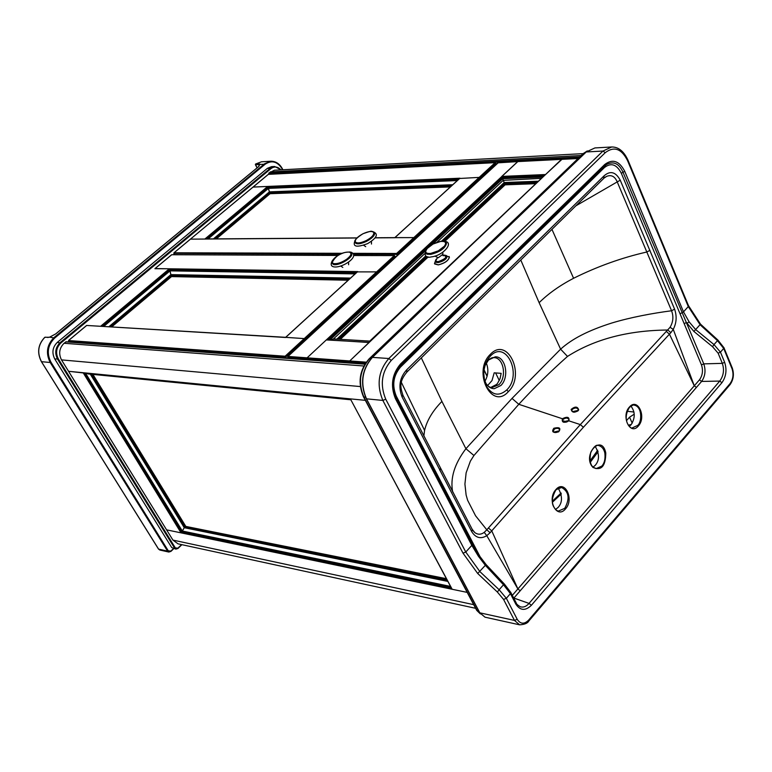 <?xml version="1.0" encoding="UTF-8"?>
<svg xmlns="http://www.w3.org/2000/svg" width="772" height="772" viewBox="0 0 772 772"><rect width="100%" height="100%" fill="white"/><g stroke="black" fill="none" stroke-linecap="round" stroke-linejoin="round"><path stroke-width="1.16" d="M178.033 543.835L172.918 540.091L61.499 359.887C58.431 353.653 59.28 348.114 64.047 343.27L66.141 341.764L364.944 364.017M83.723 372.828L365.349 400.34L350.363 398.873L452.18 589.277L467.195 592.394L452.18 589.277L451.736 588.447L452.18 589.277L181.044 532.854L181.497 532.13L451.456 588.139M450.539 586.421L182.337 531.03L181.044 532.854L166.588 529.853L181.044 532.854L83.289 372.944L68.563 371.293L350.363 398.873L451.794 588.775M88.23 373.938L86.03 373.214L88.23 373.938M451.128 587.531L181.883 531.763L184.267 527.701L90.285 374.14M447.326 580.428L184.653 527.035L91.202 374.227L184.653 527.035L184.267 527.701L185.116 526.272L446.718 579.28M92.891 374.391L185.502 525.906L185.116 526.272L446.399 578.691M578.489 157.903L269.023 173.816L268.801 173.082L274.417 170.216L582.937 153.647M84.505 373.059L181.883 531.763L181.497 532.13L83.82 372.992M85.509 373.156L182.337 531.03L184.267 527.701L447.866 581.422M447.306 580.39L184.662 527.006L185.116 526.272L92.206 374.323M255.58 164.011L261.496 161.792L255.657 163.982L259.817 164.011L258.427 166.791L55.738 333.909L49.504 337.239L44.844 337.306C38.05 344.544 36.931 352.669 41.476 361.682L50.199 362.493C45.567 353.132 46.841 344.823 54.021 337.567L264.642 163.732L270.856 161.223C275.672 161.203 279.493 163.732 282.311 168.807L282.909 169.763M282.658 169.772L282.301 169.087C277.524 161.522 271.831 159.891 265.221 164.166L255.542 164.745L257.144 167.804M265.221 164.166L54.638 338.068L49.794 337.161M171.712 547.56L175.871 549.124L171.712 547.56L54.754 358.98C51.676 352.756 52.525 347.226 57.292 342.392L267.392 168.325L271.57 166.646L274.485 166.482M498.422 162.583L287.966 356.432L307.102 357.832L306.957 358.816L287.831 357.407L288.323 358.305M365.513 363.139L306.957 358.816L307.449 359.733L307.102 357.832L326.305 339.931L369.141 342.363L349.745 360.949L366.208 362.155M424.6 253.785L333.475 338.937L330.87 340.056L333.475 338.937L369.778 341.099L541.442 178.342L503.19 180.358L436.894 242.302M518.147 161.58L497.718 162.853M369.219 342.411L349.745 360.949L350.092 362.908L349.745 360.949L307.102 357.832L517.925 161.502L497.834 162.651M577.842 158.53L517.703 161.599L501.8 176.412L502.138 177.29L327.762 339.873M328.621 339.921L502.389 177.84L501.8 176.412L545.543 174.54L369.103 342.517L326.932 339.815M544.424 175.505L502.138 177.29L504.184 182.539L502.726 178.708L432.465 244.29M535.16 183.707L505.11 184.846L504.184 182.539L537.766 181.227M369.827 341.716L369.778 341.099L369.827 341.716M577.938 158.434L561.495 159.36L544.926 175.128L561.929 159.341M535.778 183.118L504.859 184.296L505.11 184.846L444.826 241.366M428.238 256.912L340.327 339.342M543.797 176.103L502.389 177.84L502.726 178.708L542.793 177.049M444.054 241.289L504.859 184.296L504.184 182.539L441.459 241.25M352.987 253.332L396.615 253.467L413.831 237.602L414.545 238.143L397.329 254.017L397.802 254.972M459.601 178.486L479.171 177.386L413.831 237.602L394.83 237.631L459.601 178.486L479.171 177.386L480.3 178.834L479.171 177.386L495.045 162.757L495.74 163.268L414.545 238.143L415.008 239.088L413.831 237.602L394.888 237.67M190.308 239.272L174.057 252.791L342.218 253.303M356.857 237.998L190.472 239.146L205.69 239.04L204.86 239.04L267.72 186.438L459.996 178.207L394.81 237.737L375.182 237.873M268.222 174.482L252.927 187.2M173.97 252.811L253.091 187.065L267.72 186.438L267.952 187.191L267.72 186.438L252.975 187.113L190.385 239.166M450.375 186.911L270.055 193.714L269.409 191.871L213.439 238.886M208.122 238.924L268.434 188.378L269.409 191.871L267.952 187.191L206.153 238.944M450.993 186.351L269.804 193.241L270.055 193.714L216.363 238.866M457.333 180.551L268.434 188.378L267.952 187.191L458.906 179.114M215.533 238.876L269.804 193.241L269.409 191.871L452.778 184.72M68.592 340.548L285.119 356.22L304.236 338.599L304.979 339.188L285.862 356.809L286.615 358.179M357.311 271.889L376.639 271.879L304.236 338.599L285.64 337.335L357.311 271.889L376.639 271.879L377.846 273.385L376.639 271.879L394.183 255.706L394.907 256.256L304.979 339.188L305.5 340.153L304.236 338.599L285.717 337.354M86.541 325.572L68.737 340.384L69.084 341.986M171.596 254.837L155.075 268.579L357.725 271.599L285.582 337.48L86.676 325.456L285.64 337.325M103.795 326.363L170.023 270.856L169.319 268.791L154.921 268.704M348.172 280.226L171.519 276.588L170.892 274.629L108.939 326.672M355.11 273.896L170.023 270.856L170.892 274.629L169.319 268.791L100.601 326.295L101.557 326.353M348.751 279.705L171.249 276.106L171.519 276.588L111.776 326.836M68.65 340.394L86.599 325.475M110.965 326.788L171.249 276.106L170.892 274.629L350.536 278.074M484.951 365.716L488.522 359.974L495.228 356.838C505.554 356.191 509.752 376.977 500.903 385.479L494.254 388.702C490.818 388.644 488 386.772 485.791 383.095L484.015 378.319M488.078 359.829L486.804 361.074M485.173 383.192L486.177 384.533M489.052 357.61C485.636 362.242 483.87 367.395 483.755 373.069C484.459 381.397 485.463 385.961 486.775 386.753L486.775 386.762C492.584 395.418 499.252 396.461 506.789 389.889C522.769 374.603 505.94 339.169 490.413 356.056L489.052 357.61C482.915 366.739 482.162 376.456 486.775 386.762L485.781 383.086C487.576 385.971 489.583 387.486 491.822 387.64L498.944 384.639C507.001 377.045 503.643 357.754 494.186 357.648L494.022 357.639M490.78 387.447L496.579 384.446L497.612 383.24L500.024 378.714L501.163 373.349L494.196 372.828L491.996 380.577L487.624 385.527M484.912 381.252C488.29 375.366 488.744 369.267 486.273 362.956M421.319 357.88L441.912 401.411L465.912 448.725L512.019 398.41L560.607 349.166C566.426 343.945 573.326 339.294 581.326 335.193C589.818 330.812 599.979 326.749 611.81 323.014C630.434 317.369 652.61 313.229 671.572 310.759C673.705 316.481 673.203 322.001 670.067 327.318L580.332 424.581L583.391 427.263L491.754 530.856L517.896 588.939L486.775 535.681C480.705 539.3 475.668 537.93 471.663 531.551L402.096 397.011C398.101 386.608 399.684 377.489 406.844 369.643L406.709 372.249M583.391 427.263L669.44 334.17L694.279 385.807L673.252 329.345C676.571 322.928 677.015 316.202 674.583 309.147L620.244 180.223C615.728 171.876 610.334 170.409 604.08 175.823L603.636 178.496M478.379 556.197L478.91 555.193L472.242 544.27L471.808 545.389L478.379 556.197L485.424 565.432L503.498 584.771L499.137 589.74L479.914 571.618L465.777 552.038L471.808 545.389L395.418 398.632C390.285 385.836 391.944 374.323 400.417 364.104L604.717 164.513L604.572 166.038L606.416 164.532C613.537 160.885 619.076 163.471 623.023 172.281L703.774 363.873L701.468 364.895C703.263 370.435 702.597 375.414 699.461 379.834L701.613 381.436C705.212 376.253 705.936 370.396 703.774 363.873L722.322 363.361L718.134 353.2L712.537 346.696L714.003 344.573L720.459 352.157L723.692 348.433L717.458 340.626L700.136 324.78L688.296 306.58L683.5 311.859L689.097 321.837L695.765 329.683L714.003 344.573L717.97 340.134L700.493 324.143M402.096 397.011L402.752 394.907M423.847 436.093L424.571 430.419L401.392 382.439M425.025 341.552L421.782 344.785M508.343 391.655C491.571 410.791 472.194 371.525 490.307 354.367C507.455 335.839 525.896 374.777 508.343 391.655L506.789 389.889M712.537 346.696L693.903 331.449L686.472 322.551L684.146 323.603L621.315 173.246C616.693 164.301 611.067 162.41 604.437 167.553L604.572 166.038L400.475 365.581L396.567 370.772L400.562 365.465L400.417 364.104M394.656 394.666L395.94 397.58C391.057 385.556 392.591 374.854 400.562 365.465L606.416 164.532L400.35 365.735L400.494 367.096L604.437 167.553M520.782 260.019L539.126 302.692L560.607 349.166L567.497 356.413C550.552 371.467 534.321 387.428 518.794 404.296L562.373 418.733C567.41 416.301 569.582 417.005 568.887 420.856L580.332 424.581L486.794 529.814L475.552 515.764L467.639 500.304L466.114 494.987L464.918 484.054L466.134 472.811L470.38 461.125L473.95 455.49L518.794 404.296L512.019 398.41M509.53 258.929L512.782 255.812M575.835 205.854L617.233 181.903L646.82 252.01C621.788 257.703 597.374 266.456 573.577 278.277L551.951 229.352M620.244 180.223L617.233 181.903C614.83 176.344 611.289 174.511 606.609 176.392L604.129 177.965M605.296 166.781L605.248 165.401M634.237 414.188L629.537 417.198L626.439 420.692M628.312 425.189L631.322 424.475M516.111 602.729L516.256 603.029C516.371 603.974 517.732 605.229 520.338 606.782L520.338 606.782C523.416 607.651 526.321 606.522 529.042 603.405L531.387 605.287L721.926 382.7L719.755 381.078C723.605 375.742 724.464 369.836 722.322 363.361L724.647 362.319C727.05 369.875 726.143 376.668 721.926 382.7M605.769 452.932C605.644 466.182 601.378 471.026 592.973 467.436C581.538 455.461 601.716 432.918 605.769 452.932L604.852 453.116C603.926 448.928 601.813 446.39 598.532 445.492C596.447 444.363 593.861 446.602 590.773 452.218C589.403 459.639 590.136 464.551 592.973 466.963L592.742 466.828M638.299 426.038C630.184 436.006 620.727 416.069 629.441 407.018C637.701 397.213 646.839 417.054 638.299 426.038L637.566 425.488C641.86 422.622 642.632 406.748 634.304 405.165L634.217 405.165C633.841 404.538 632.249 405.271 629.46 407.375L629.17 407.5M565.5 508.912C574.609 499.291 564.699 478.958 555.84 489.631C546.557 499.513 556.747 519.643 565.5 508.912L564.747 508.333L558.59 510.996C557.027 511.112 555.338 509.607 553.534 506.461C551.324 502.244 552.105 496.753 555.879 489.979L555.589 490.095M593.031 467.108L596.158 468.604L601.813 466.095C604.466 463.19 605.48 458.867 604.852 453.116M593.089 467.07L595.26 465.294C599.574 460.334 599.545 453.994 595.164 446.264M629.296 426.337L631.013 424.851C635.317 418.135 635.288 411.881 630.936 406.091M629.441 407.018L629.46 407.375C621.064 420.943 631.486 429.801 632.364 427.852L637.566 425.488M649.966 250.331L646.82 252.01L671.572 310.759L674.583 309.147M666.419 331.526L669.44 334.17L670.858 332.655L667.828 330.02C628.032 330.387 594.585 339.178 567.497 356.413M578.701 409.893C574.773 413.107 572.245 412.943 571.135 409.411C575.053 406.207 577.581 406.371 578.701 409.893M578.286 410.009L578.315 409.787C577.253 407.587 575.246 407.423 572.313 409.285L571.849 411.1M572.419 411.669L578.054 410.434M670.858 332.655L673.252 329.345L670.067 327.318M568.549 420.865L569.032 419.91C567.96 417.691 565.963 417.527 563.029 419.399L562.595 421.338M563.116 421.83L568.79 420.547M562.556 421.271L562.45 420.682C564.071 422.622 566.079 422.709 568.472 420.943L568.887 420.856C563.83 423.288 561.659 422.583 562.373 418.733L563.029 419.399M558.224 488.107C562.566 496.039 562.556 502.456 558.204 507.358L555.57 509.433M553.842 428.248C551.353 431.973 552.945 433.169 558.638 431.837C561.215 428.113 559.613 426.916 553.842 428.248L554.354 429.039C557.22 427.813 558.996 428.18 559.661 430.139L558.417 431.76M553.177 431.558L554.354 429.039M559.43 430.776L553.717 432.108M555.888 489.766L561.611 487.47C568.983 491.648 570.026 498.606 564.747 508.333M504.425 584.105L503.498 584.771L510.417 593.629L515.85 604.158C520.212 610.691 525.394 611.067 531.387 605.287M472.223 544.212L474.23 547.869M477.521 553.148L477.907 552.559L396.277 396.142C391.877 385.315 393.286 375.636 400.494 367.096M473.95 455.49L465.912 448.725C454.457 463.866 450.047 478.283 452.682 491.996M484.237 532.371L486.794 529.814L490.123 532.719L486.775 535.681L484.237 532.371C480.985 534.726 477.829 534.793 474.78 532.564L472.85 530.48M472.387 529.727L474.78 532.564L472.155 529.264M488.415 527.961L491.754 530.856L490.123 532.719M495.605 372.934L499.281 380.5M566.793 421.975L563.821 421.001M437.203 258.137L435.437 261.486L438.38 262.519C443.427 261.254 446.332 259.247 447.104 256.478L446.882 255.966M434.617 263.937L438.264 264.912C444.701 263.3 448.416 260.733 449.4 257.201L449.121 256.565M440.571 241.443L433.034 244.039L427.022 248.613C424.523 252.174 425.758 253.776 430.708 253.438L438.322 250.823L444.373 246.21C446.805 242.64 445.54 241.057 440.571 241.443M446.534 243.46L444.807 241.568L440.764 241.327C431.567 243.653 426.443 247.397 425.372 252.569L426.955 254.21L430.68 254.384C439.808 252.058 445.097 248.42 446.534 243.46L446.139 242.553M362.956 233.781C357.504 236.753 354.966 239.426 355.323 241.8C356.799 243.614 360.389 243.228 366.092 240.642C371.612 237.622 374.15 234.939 373.725 232.584C372.181 230.809 368.601 231.204 362.956 233.781M374.69 233.231L372.442 231.455C369.566 232.169 375.607 229.284 362.946 233.742C356.519 237.901 353.846 240.739 354.917 242.273C356.133 244.599 359.984 244.299 366.468 241.395C371.882 238.471 374.623 235.75 374.69 233.231L374.362 232.517M333.639 263.59C337.219 264.092 341.571 262.644 346.696 259.238C351.173 255.677 352.071 253.322 349.407 252.174C345.808 251.711 341.485 253.158 336.428 256.516C331.96 260.039 331.034 262.393 333.639 263.59M351.791 253.805L349.822 252.077C341.456 251.971 335.473 255.628 331.863 263.078L333.417 264.487C338.406 266.272 353.074 257.732 351.791 253.805L351.453 253.081M364.847 364.181L65.726 341.871M64.047 343.27L363.815 365.996M360.312 386.56L61.499 359.887M172.918 540.091L473.69 604.65M580.959 155.529L270.21 171.905M268.801 173.082L579.492 156.938M173.69 548.641L170.95 551.276M41.379 361.547L158.588 549.114L167.592 551.131L50.199 362.493L50.942 362.164L168.296 550.832L170.863 551.063L173.439 548.593M54.638 338.068C47.69 345.094 46.465 353.122 50.942 362.164M259.257 165.951L258.649 163.809M258.34 166.82L259.595 164.745M170.863 551.063L168.827 552.048L167.592 551.131L168.296 550.832M158.482 548.94L159.823 550.031L168.827 552.048L170.94 551.382L173.768 548.66M47.642 337.509L49.62 337.152M282.301 169.087L282.446 168.865C279.638 163.77 275.778 161.223 270.856 161.223M484.073 369.875L487.142 376.167M280.921 169.869C277.775 166.559 274.465 166.134 271.001 168.595L60.756 343.106C56.211 347.718 55.41 352.978 58.334 358.912L175.34 547.908L177.898 548.149L181.574 544.607M175.34 547.908L174.636 548.207L57.591 359.231C54.513 352.997 55.362 347.448 60.139 342.604L270.422 168.151L274.61 166.472L281.153 169.859M54.754 358.98L58.334 358.912M57.292 342.392L60.756 343.106M267.392 168.325L271.001 168.595M181.825 544.656L177.985 548.352M177.898 548.149L175.871 549.124L177.975 548.467L181.903 544.675M427.524 256.777L339.477 339.294M536.772 182.173L504.521 183.418L442.819 241.211M426.569 256.429L338.175 339.217M336.872 339.14L425.768 255.937M425.247 251.035L329.924 339.998M173.903 253.004L174.53 254.615M397.097 255.619L396.615 253.467L397.329 254.017L396.48 254.393L353.479 254.229M173.874 253.38L340.24 254.181M451.977 185.444L269.573 192.489L214.365 238.886M206.983 238.934L268.202 187.654L458.288 179.683M496.164 164.195L495.267 162.66L268.299 174.366M496.319 164.05L495.267 162.66L268.82 174.318M285.476 358.092L285.119 356.22L285.862 356.809L284.974 357.195L68.505 341.156L69.007 341.977M68.534 341.031L68.621 340.423M349.726 278.808L171.037 275.295L109.836 326.72M102.695 326.295L169.801 270.075L356.056 273.027M356.635 272.497L169.531 269.602L101.885 326.247M395.38 257.201L394.463 255.59L353.624 255.522M395.573 257.018L394.463 255.59L353.634 255.407M337.933 255.455L171.664 254.731M172.281 254.712L338.117 255.339M365.571 397.271L363.487 396.827C357.619 382.796 359.424 370.203 368.91 359.067L369.373 358.874C359.771 370.116 357.947 382.864 363.901 397.107L477.086 610.575L478.698 610.922M363.564 396.972L476.642 610.208L480.358 613.885M366.314 398.516L479.624 612.437M463.007 553.157L465.777 552.038L385.749 399.201C379.785 384.765 381.629 371.834 391.259 360.428L605.238 152.682L602.971 151.051L388.818 358.517L372.413 357.368C362.01 369.566 360.032 383.385 366.488 398.834L382.854 400.427L463.007 553.157L477.704 573.49L497.361 592.028L503.566 599.419L514.461 620.408L479.827 612.823L485.009 617.185L479.653 612.727M391.259 360.428L388.818 358.517C378.396 370.849 376.398 384.813 382.854 400.427L385.749 399.201M604.717 164.513C612.601 158.569 619.269 160.837 624.731 171.316L683.5 311.859L680.238 313.731M627.8 159.756L688.585 305.924L688.296 306.58L627.539 160.566C621.47 148.62 614.039 145.995 605.238 152.682M395.93 397.532L472.242 544.27L395.94 397.58L395.418 398.632M472.474 542.716L472.039 543.826L395.766 397.194L396.277 396.142M406.844 369.643L604.08 175.823M699.461 379.834L694.279 385.807L696.431 387.419L513.891 598.068L529.042 603.405L719.755 381.078L701.613 381.436L696.431 387.419M701.468 364.895L684.146 323.603M480.261 557.094L477.907 552.559M512.309 595.366L694.279 385.807M439.924 470.611L440.494 468.411M424.571 430.419C426.877 420.557 432.658 410.887 441.912 401.411M627.539 160.566L627.877 159.949C623.776 151.177 618.372 146.863 611.656 146.989L602.971 151.051L586.228 151.959L594.923 147.935L611.405 146.998M372.133 357.629L585.919 152.258M370.734 358.97L369.373 358.874L582.908 153.879L369.045 358.932M587.212 151.003L582.908 153.879L584.182 153.811M693.903 331.449L700.532 324.182L688.499 305.702M624.731 171.316L621.315 173.246M573.577 278.277C559.777 285.486 548.294 293.63 539.126 302.692M510.678 592.211L510.417 593.629L506.345 598.319L499.137 589.74L497.361 592.028M528.608 621.267L528.646 620.109C524.236 624.452 520.424 624.191 517.221 619.318L506.345 598.319L503.566 599.419M528.646 620.109L730.051 383.626C733.149 379.226 733.805 374.246 732.01 368.688L723.692 348.433L723.875 347.535M718.134 353.2L720.459 352.157L724.647 362.319M729.858 384.842L730.051 383.626M632.229 423.172L629.537 417.198M598.146 451.659L590.368 462.187M561.331 493.983L552.424 502.234M633.966 412.016L627.154 411.283M517.896 588.939L520.193 590.783M592.973 467.436L596.158 468.604M732.184 367.771L732.01 368.688M689.097 321.837L686.983 323.285M571.869 409.951L571.135 409.411M486.07 564.535L477.704 573.49M517.221 619.318L514.461 620.408L519.643 624.828L485.115 617.204M478.823 555.068L486.099 564.573L504.406 584.086L510.832 592.5L516.256 603.029L515.85 604.158M471.663 531.551L472.387 529.698L402.955 395.293C400.494 387.486 398.613 382.005 407.085 371.892L604.061 178.081L606.609 176.392L604.93 177.348M555.84 489.631L555.879 489.979C558.503 487.73 560.414 486.9 561.611 487.47M490.307 354.367L490.413 356.056M434.916 256.072L438.235 257.761L442.81 254.355M435.398 260.791L435.852 262.316L438.322 262.596C445.164 260.473 447.847 258.109 446.39 255.493M449.072 256.478L449.372 257.144C448.387 260.675 444.672 263.242 438.245 264.854L434.482 263.532L436.035 259.373M437.232 258.215C435.003 260.56 435.398 261.679 438.419 261.583C445.994 258.688 447.702 256.574 443.553 255.252L443.196 255.31M88.172 373.928L350.71 399.771M475.62 608.297L177.936 543.816M268.781 173.555L269.129 174.231M261.496 161.792L270.673 161.242M255.416 164.716L257.076 167.862M255.551 164.031L255.407 164.687M159.823 550.031L158.501 549.066M44.737 337.345C37.973 344.563 36.853 352.659 41.379 361.634L158.482 549.037M49.649 337.142L55.632 333.938L258.311 166.849M45.201 337.181L47.999 337.383M484.044 370.106L487.093 376.36M281.249 169.85L274.61 166.472M287.782 356.51L287.657 357.291M497.776 162.709L287.831 356.452M287.686 357.349L288.207 358.295M369.141 342.363L545.08 174.877M561.717 159.264L517.925 161.502M205.313 238.944L356.963 237.892M375.26 237.766L394.83 237.631M173.941 252.83L173.825 253.515M173.835 253.544L174.443 254.615M268.27 174.395L253.004 187.085M171.635 254.75L154.989 268.598M487.518 361.122C490.085 358.449 492.16 357.291 493.762 357.639L494.186 357.648M487.508 361.132L489.062 357.6M479.605 612.64L366.314 398.767M372.249 357.397L585.977 152.094M366.275 398.699C359.868 383.356 361.836 369.605 372.172 357.465M582.571 153.985L587.309 150.926M586.064 152.016L594.923 147.935M519.643 624.828C524.555 624.5 527.604 623.245 528.801 621.045L730.08 384.591C733.525 379.641 734.259 374.121 732.281 368.012L723.972 347.767L717.96 340.124M578.18 410.212C579.492 410.8 572.284 413.753 571.743 410.521L571.888 411.177M552.337 501.202L561.099 493.028M590.069 460.845L597.721 450.24M558.378 431.789C555.377 433.024 553.601 432.745 553.042 430.94M472.039 543.826L474.269 547.927M553.042 430.95L553.206 431.616M476.729 610.382L480.377 613.914M442.829 252.222L442.867 254.76L443.755 255.667L442.945 255.648M449.4 257.201L444.788 255.078M447.104 256.478L443.746 255.146M443.611 241.269C455.422 241.433 443.36 255.735 431.384 256.873C425.874 258.292 424.06 255.976 425.941 249.935M443.726 255.146L443.138 255.242M363.651 245.264L365.716 246.683M372.268 231.426C378.917 233.626 377.363 237.689 367.588 243.634C352.09 249.433 353.547 243.913 355.294 240.063M371.467 244.058L371.448 241.318M348.616 264.748L348.558 262.055M349.262 251.971L350.999 252.164C360.592 256.014 342.285 268.521 333.678 266.832C330.956 266.224 330.484 264.198 332.25 260.772M342.816 267.44L340.78 266.05"/></g></svg>
